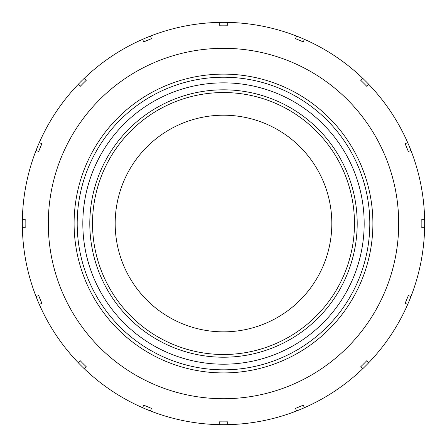 <?xml version="1.0" encoding="UTF-8"?>
<svg xmlns="http://www.w3.org/2000/svg" width="447" height="447" viewBox="0 0 447 447"><rect width="100%" height="100%" fill="white"/><g stroke="black" fill="none" stroke-linecap="round" stroke-linejoin="round"><path stroke-width="0.67" d="M223.5 364.204A140.682 140.682 0 0 0 345.33 153.181A140.682 140.682 0 0 0 101.67 153.181A140.682 140.682 0 0 0 223.5 364.204M223.5 331.847A108.325 108.325 0 0 0 317.309 169.363A108.325 108.325 0 0 0 129.691 169.363A108.325 108.325 0 0 0 223.5 331.847M223.5 369.831A146.309 146.309 0 0 0 350.208 150.371A146.309 146.309 0 0 0 96.792 150.371A146.309 146.309 0 0 0 223.5 369.831M227.719 421.834L227.719 424.65A201.172 201.172 0 0 1 219.281 424.65L219.281 421.834A198.356 198.356 0 0 0 227.719 421.834L227.719 424.65A201.172 201.172 0 0 0 296.568 410.955L295.495 408.357A198.356 198.356 0 0 0 303.289 405.127L304.368 407.725A201.172 201.172 0 0 1 296.568 410.955L295.495 408.357M303.289 405.127L304.368 407.725A201.172 201.172 0 0 0 362.735 368.725L360.746 366.736A198.356 198.356 0 0 0 366.713 360.768L368.702 362.757A201.172 201.172 0 0 1 362.735 368.725L360.746 366.736M366.713 360.768L368.702 362.757A201.172 201.172 0 0 0 407.703 304.39L405.105 303.312A198.356 198.356 0 0 0 408.334 295.512L410.933 296.59A201.172 201.172 0 0 1 407.703 304.39L405.105 303.312M408.334 295.512L410.933 296.59A201.172 201.172 0 0 0 424.628 227.741L421.812 227.741A198.356 198.356 0 0 0 421.812 219.304L424.628 219.304A201.172 201.172 0 0 1 424.628 227.741L421.812 227.741M421.812 219.304L424.628 219.304A201.172 201.172 0 0 0 410.933 150.455L408.334 151.527A198.356 198.356 0 0 0 405.105 143.733L407.703 142.654A201.172 201.172 0 0 1 410.933 150.455L408.334 151.527M405.105 143.733L407.703 142.654A201.172 201.172 0 0 0 368.702 84.287L366.713 86.277A198.356 198.356 0 0 0 360.746 80.309L362.735 78.32A201.172 201.172 0 0 1 368.702 84.287L366.713 86.277M360.746 80.309L362.735 78.32A201.172 201.172 0 0 0 304.368 39.319L303.289 41.917A198.356 198.356 0 0 0 295.495 38.688L296.568 36.09A201.172 201.172 0 0 1 304.368 39.319L303.289 41.917M295.495 38.688L296.568 36.09A201.172 201.172 0 0 0 227.719 22.395L227.719 25.211A198.356 198.356 0 0 0 219.281 25.211L219.281 22.395A201.172 201.172 0 0 1 227.719 22.395L227.719 25.211M219.281 25.211L219.281 22.395A201.172 201.172 0 0 0 150.432 36.09L151.505 38.688A198.356 198.356 0 0 0 143.71 41.917L142.632 39.319A201.172 201.172 0 0 1 150.432 36.09L151.505 38.688M143.71 41.917L142.632 39.319A201.172 201.172 0 0 0 84.265 78.32L86.254 80.309A198.356 198.356 0 0 0 80.287 86.277L78.298 84.287A201.172 201.172 0 0 1 84.265 78.32L86.254 80.309M80.287 86.277L78.298 84.287A201.172 201.172 0 0 0 39.297 142.654L41.895 143.733A198.356 198.356 0 0 0 38.666 151.527L36.067 150.455A201.172 201.172 0 0 1 39.297 142.654L41.895 143.733M38.666 151.527L36.067 150.455A201.172 201.172 0 0 0 22.372 219.304L25.188 219.304A198.356 198.356 0 0 0 25.188 227.741L22.372 227.741A201.172 201.172 0 0 1 22.372 219.304L25.188 219.304M25.188 227.741L22.372 227.741A201.172 201.172 0 0 0 36.067 296.59L38.666 295.512A198.356 198.356 0 0 0 41.895 303.312L39.297 304.39A201.172 201.172 0 0 1 36.067 296.59L38.666 295.512M41.895 303.312L39.297 304.39A201.172 201.172 0 0 0 78.298 362.757L80.287 360.768A198.356 198.356 0 0 0 86.254 366.736L84.265 368.725A201.172 201.172 0 0 1 78.298 362.757L80.287 360.768M86.254 366.736L84.265 368.725A201.172 201.172 0 0 0 142.632 407.725L143.71 405.127A198.356 198.356 0 0 0 151.505 408.357L150.432 410.955A201.172 201.172 0 0 1 142.632 407.725L143.71 405.127M151.505 408.357L150.432 410.955A201.172 201.172 0 0 0 219.281 424.65L219.281 421.834M223.5 48.321A175.202 175.202 0 0 1 375.229 311.123A175.202 175.202 0 0 1 71.771 311.123A175.202 175.202 0 0 1 223.5 48.321M223.5 74.118A149.404 149.404 0 0 1 352.884 298.222A149.404 149.404 0 0 1 94.116 298.222A149.404 149.404 0 0 1 223.5 74.118M223.5 357.22A133.698 133.698 0 0 0 339.29 156.673A133.698 133.698 0 0 0 107.71 156.673A133.698 133.698 0 0 0 223.5 357.22M223.5 354.505A130.982 130.982 0 0 1 110.068 158.031A130.982 130.982 0 0 1 336.932 158.031A130.982 130.982 0 0 1 223.5 354.505"/></g></svg>
